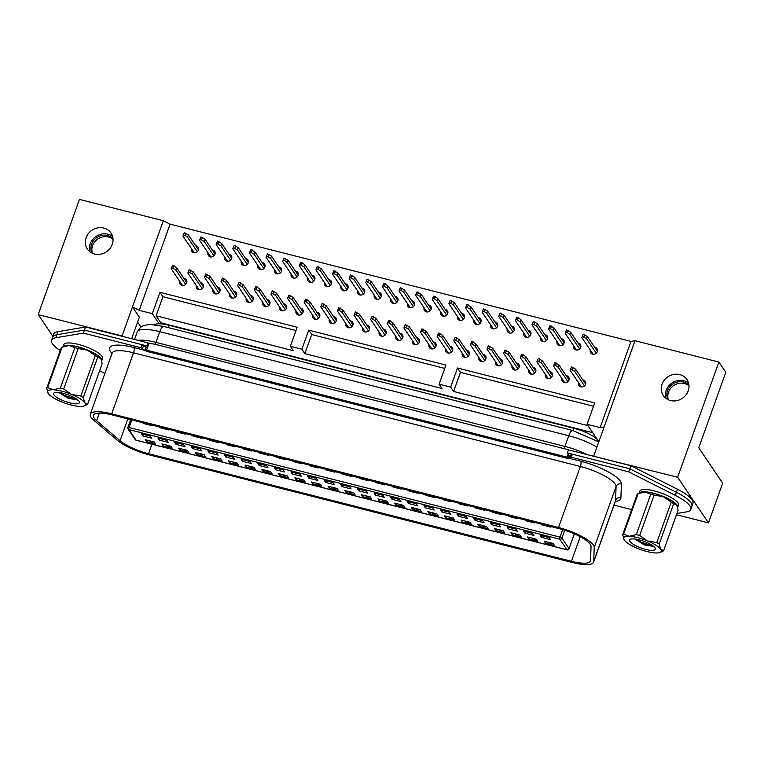 <?xml version="1.0" encoding="UTF-8"?>
<svg xmlns="http://www.w3.org/2000/svg" width="764" height="764" viewBox="0 0 764 764"><rect width="100%" height="100%" fill="white"/><g stroke="black" fill="none" stroke-linecap="round" stroke-linejoin="round"><path stroke-width="1.15" d="M676.923 513.504L686.473 511.89A33.606 8.862 -160.3 0 0 690.761 509.416L691.85 506.37A33.606 8.862 -160.3 0 0 691 502.865A33.606 8.862 -160.3 0 0 676.388 492.302L629.765 468.771L567.385 452.909L568.96 455.248L567.872 458.295L567.079 457.13L146.564 350.151L147.653 347.095L146.86 345.93L84.479 330.058L56.908 334.708A33.606 8.862 -160.3 0 0 52.62 337.191L53.719 334.135A33.606 8.862 -160.3 0 1 57.997 331.662L85.578 327.002L147.958 342.874L146.86 345.93M690.761 509.416A33.606 8.862 -160.3 0 0 675.3 495.359L676.388 492.302A33.606 8.862 -160.3 0 1 691.85 506.37L692.948 503.314A33.606 8.862 -160.3 0 0 692.089 499.818A33.606 8.862 -160.3 0 0 677.487 489.256L630.854 465.725L568.473 449.853L567.385 452.909M677.487 489.256L676.388 492.302L629.765 468.771L630.854 465.725M148.187 343.217L149.009 343.303L147.958 342.874M594.211 547.568A30.245 7.984 -160.3 0 0 558.503 527.513L111.668 413.84A30.245 7.984 -160.3 0 0 90.305 414.164A30.245 7.984 -160.3 0 0 91.078 417.316A30.245 7.984 -160.3 0 0 93.867 420.276L117.284 440.274A30.245 7.984 -160.3 0 0 149.314 454.876L572.236 562.466A30.245 7.984 -160.3 0 0 593.59 562.142A30.245 7.984 -160.3 0 0 593.714 561.473L594.211 547.568L616.071 486.534A30.245 7.984 -160.3 0 0 580.354 466.479L133.519 352.806A4.202 1.375 104.3 0 0 133.901 347.534L145.065 350.418L146.153 347.362L141.884 344.659L84.479 330.058L85.578 327.002M147.653 347.095L149.009 343.303L154.977 344.239L568.101 449.69M567.079 457.13L568.177 454.074M146.564 350.151L147.347 351.316L567.872 458.295M561.97 378.562A3.782 3.428 -34.1 0 0 568.359 381.188A3.782 3.428 -34.1 0 0 566.21 375.687M573.688 345.825A3.782 3.428 -34.1 0 0 580.077 348.46A3.782 3.428 -34.1 0 0 577.928 342.96M590.305 350.055A3.782 3.428 -34.1 0 0 596.694 352.681A3.782 3.428 -34.1 0 0 594.554 347.19M578.587 382.783A3.782 3.428 -34.1 0 0 584.976 385.409A3.782 3.428 -34.1 0 0 582.836 379.918M89.904 251.767A14.277 12.959 145.9 0 1 93.905 238.187A14.277 12.959 145.9 0 1 107.963 234.204A14.277 12.959 145.9 0 1 112.585 236.439M103.808 228.064A14.277 12.959 145.9 0 1 111 233.039A14.277 12.959 145.9 0 1 109.959 248.491A14.277 12.959 145.9 0 1 94.526 254.001A14.277 12.959 145.9 0 1 87.335 249.035A14.277 12.959 145.9 0 1 88.385 233.574A14.277 12.959 145.9 0 1 103.808 228.064M665.864 398.292A14.277 12.959 145.9 0 1 669.866 384.712A14.277 12.959 145.9 0 1 683.914 380.73A14.277 12.959 145.9 0 1 688.536 382.965M679.769 374.589A14.277 12.959 145.9 0 1 686.96 379.555A14.277 12.959 145.9 0 1 685.91 395.017A14.277 12.959 145.9 0 1 670.477 400.527A14.277 12.959 145.9 0 1 663.295 395.561A14.277 12.959 145.9 0 1 664.336 380.1A14.277 12.959 145.9 0 1 679.769 374.589M557.061 341.603A3.782 3.428 -34.1 0 0 563.45 344.23A3.782 3.428 -34.1 0 0 561.311 338.729M540.444 337.373A3.782 3.428 -34.1 0 0 546.833 339.999A3.782 3.428 -34.1 0 0 544.694 334.498M523.817 333.142A3.782 3.428 -34.1 0 0 530.216 335.768A3.782 3.428 -34.1 0 0 528.067 330.277M507.2 328.912A3.782 3.428 -34.1 0 0 513.589 331.547A3.782 3.428 -34.1 0 0 511.45 326.047M490.584 324.69A3.782 3.428 -34.1 0 0 496.972 327.317A3.782 3.428 -34.1 0 0 494.824 321.816M473.957 320.46A3.782 3.428 -34.1 0 0 480.346 323.086A3.782 3.428 -34.1 0 0 478.207 317.585M457.34 316.229A3.782 3.428 -34.1 0 0 463.729 318.855A3.782 3.428 -34.1 0 0 461.59 313.355M440.713 311.998A3.782 3.428 -34.1 0 0 447.112 314.634A3.782 3.428 -34.1 0 0 444.963 309.133M424.096 307.777A3.782 3.428 -34.1 0 0 430.485 310.404A3.782 3.428 -34.1 0 0 428.346 304.903M407.479 303.547A3.782 3.428 -34.1 0 0 413.868 306.173A3.782 3.428 -34.1 0 0 411.72 300.672M390.853 299.316A3.782 3.428 -34.1 0 0 397.251 301.942A3.782 3.428 -34.1 0 0 395.103 296.442M374.236 295.085A3.782 3.428 -34.1 0 0 380.625 297.721A3.782 3.428 -34.1 0 0 378.486 292.22M357.609 290.864A3.782 3.428 -34.1 0 0 364.008 293.491A3.782 3.428 -34.1 0 0 361.859 287.99M340.992 286.634A3.782 3.428 -34.1 0 0 347.381 289.26A3.782 3.428 -34.1 0 0 345.242 283.759M324.375 282.403A3.782 3.428 -34.1 0 0 330.764 285.029A3.782 3.428 -34.1 0 0 328.625 279.528M307.749 278.172A3.782 3.428 -34.1 0 0 314.147 280.808A3.782 3.428 -34.1 0 0 311.998 275.307M291.132 273.951A3.782 3.428 -34.1 0 0 297.521 276.578A3.782 3.428 -34.1 0 0 295.382 271.077M274.515 269.721A3.782 3.428 -34.1 0 0 280.904 272.347A3.782 3.428 -34.1 0 0 278.755 266.846M257.888 265.49A3.782 3.428 -34.1 0 0 264.277 268.116A3.782 3.428 -34.1 0 0 262.138 262.615M241.271 261.259A3.782 3.428 -34.1 0 0 247.66 263.895A3.782 3.428 -34.1 0 0 245.521 258.394M224.645 257.038A3.782 3.428 -34.1 0 0 231.043 259.664A3.782 3.428 -34.1 0 0 228.894 254.164M208.028 252.808A3.782 3.428 -34.1 0 0 214.417 255.434A3.782 3.428 -34.1 0 0 212.277 249.933M191.411 248.577A3.782 3.428 -34.1 0 0 197.8 251.203A3.782 3.428 -34.1 0 0 195.651 245.702M545.343 374.331A3.782 3.428 -34.1 0 0 551.732 376.958A3.782 3.428 -34.1 0 0 549.593 371.457M528.726 370.101A3.782 3.428 -34.1 0 0 535.115 372.727A3.782 3.428 -34.1 0 0 532.976 367.226M512.1 365.87A3.782 3.428 -34.1 0 0 518.498 368.496A3.782 3.428 -34.1 0 0 516.349 363.005M495.483 361.649A3.782 3.428 -34.1 0 0 501.872 364.275A3.782 3.428 -34.1 0 0 499.732 358.774M478.866 357.418A3.782 3.428 -34.1 0 0 485.255 360.045A3.782 3.428 -34.1 0 0 483.106 354.544M462.239 353.188A3.782 3.428 -34.1 0 0 468.628 355.814A3.782 3.428 -34.1 0 0 466.489 350.313M445.622 348.957A3.782 3.428 -34.1 0 0 452.011 351.583A3.782 3.428 -34.1 0 0 449.872 346.092M428.996 344.726A3.782 3.428 -34.1 0 0 435.394 347.362A3.782 3.428 -34.1 0 0 433.245 341.861M412.379 340.505A3.782 3.428 -34.1 0 0 418.767 343.132A3.782 3.428 -34.1 0 0 416.628 337.631M395.762 336.275A3.782 3.428 -34.1 0 0 402.151 338.901A3.782 3.428 -34.1 0 0 400.002 333.4M379.135 332.044A3.782 3.428 -34.1 0 0 385.524 334.67A3.782 3.428 -34.1 0 0 383.385 329.179M362.518 327.813A3.782 3.428 -34.1 0 0 368.907 330.449A3.782 3.428 -34.1 0 0 366.768 324.948M345.891 323.592A3.782 3.428 -34.1 0 0 352.29 326.218A3.782 3.428 -34.1 0 0 350.141 320.718M329.274 319.362A3.782 3.428 -34.1 0 0 335.663 321.988A3.782 3.428 -34.1 0 0 333.524 316.487M312.657 315.131A3.782 3.428 -34.1 0 0 319.046 317.757A3.782 3.428 -34.1 0 0 316.898 312.256M296.031 310.9A3.782 3.428 -34.1 0 0 302.42 313.536A3.782 3.428 -34.1 0 0 300.281 308.035M279.414 306.679A3.782 3.428 -34.1 0 0 285.803 309.305A3.782 3.428 -34.1 0 0 283.664 303.805M262.787 302.448A3.782 3.428 -34.1 0 0 269.186 305.075A3.782 3.428 -34.1 0 0 267.037 299.574M246.17 298.218A3.782 3.428 -34.1 0 0 252.559 300.844A3.782 3.428 -34.1 0 0 250.42 295.343M229.553 293.987A3.782 3.428 -34.1 0 0 235.942 296.623A3.782 3.428 -34.1 0 0 233.794 291.122M212.927 289.766A3.782 3.428 -34.1 0 0 219.325 292.392A3.782 3.428 -34.1 0 0 217.177 286.892M196.31 285.535A3.782 3.428 -34.1 0 0 202.699 288.162A3.782 3.428 -34.1 0 0 200.56 282.661M179.683 281.305A3.782 3.428 -34.1 0 0 186.082 283.931A3.782 3.428 -34.1 0 0 183.933 278.43M676.484 514.726L708.467 522.862L722.668 483.192L698.754 447.819L725.8 372.297L718.886 362.069L635.008 340.725L631.007 341.403L600.141 427.611L587.058 424.287L594.707 402.924L457.483 368.009L450.655 387.081L439.109 384.149L445.947 365.077L308.723 330.163L301.885 349.243L290.349 346.302L297.177 327.231L159.953 292.316L162.913 296.709L156.085 315.78L160.832 322.79L592.73 432.663M708.467 522.862L677.639 477.261L594.058 456.366M587.058 424.287L597.438 439.625M171.308 325.454L171.661 325.98M159.953 292.316L152.303 313.679L159.132 323.783M137.606 322.093L140.987 327.107M631.007 341.403L170.085 224.148L163.324 220.729L79.446 199.394L38.2 314.587L52.917 336.361M163.324 220.729L122.078 335.931L38.2 314.587M170.085 224.148L139.22 310.356L132.449 306.937L139.373 317.165L131.647 338.729M152.303 313.679L139.22 310.356M635.008 340.725L604.143 426.933L600.141 427.611M718.886 362.069L677.639 477.261M604.143 426.933L593.762 455.927M450.655 387.081L453.615 391.474L587.984 425.653M301.885 349.243L304.855 353.627L442.079 388.532L439.109 384.149M156.085 315.78L293.309 350.686L290.349 346.302M162.913 296.709L295.983 330.554M308.723 330.163L311.683 334.546L444.753 368.401M311.683 334.546L304.855 353.627M457.483 368.009L460.444 372.393L593.513 406.247M460.444 372.393L453.615 391.474M668.395 399.801A12.816 11.622 145.9 0 1 671.604 387.31A12.816 11.622 145.9 0 1 684.429 383.518A12.816 11.622 145.9 0 1 688.994 385.877M667.917 399.582A12.816 11.622 145.9 0 1 670.124 386.374A12.816 11.622 145.9 0 1 683.436 382.057A12.816 11.622 145.9 0 1 688.966 385.342M92.434 253.285A12.816 11.622 145.9 0 1 95.653 240.784A12.816 11.622 145.9 0 1 108.469 237.002A12.816 11.622 145.9 0 1 113.043 239.352M91.957 253.056A12.816 11.622 145.9 0 1 94.163 239.858A12.816 11.622 145.9 0 1 107.485 235.541A12.816 11.622 145.9 0 1 113.005 238.826M677.601 507.497A20.58 5.434 -160.3 0 0 677.687 507.315A20.58 5.434 -160.3 0 0 677.162 505.176A20.58 5.434 -160.3 0 0 657.059 494.232A20.58 5.434 -160.3 0 0 638.99 493.296L639.745 491.147A20.58 5.434 -160.3 0 1 657.594 491.863A20.58 5.434 -160.3 0 1 677.974 502.884A20.58 5.434 -160.3 0 1 678.499 505.023L677.687 507.315M101.65 360.98A20.58 5.434 -160.3 0 0 101.727 360.789A20.58 5.434 -160.3 0 0 101.201 358.65A20.58 5.434 -160.3 0 0 81.108 347.716A20.58 5.434 -160.3 0 0 63.03 346.77L63.794 344.631A20.58 5.434 -160.3 0 1 81.643 345.338A20.58 5.434 -160.3 0 1 102.023 356.358A20.58 5.434 -160.3 0 1 102.548 358.507L101.727 360.789M553.126 543.452L554.511 545.496L545.582 543.223L544.197 541.179L553.126 543.452M546.136 541.676L545.582 543.223M549.173 537.598L550.558 539.651L541.628 537.379L540.244 535.335L549.173 537.598M551.14 526.606L550.949 527.16L542.02 524.887L542.22 524.333M541.628 537.379L542.182 535.822M536.5 539.222L537.885 541.265L528.965 538.992L527.58 536.949L536.5 539.222M529.519 537.445L528.965 538.992M532.556 533.377L533.931 535.421L525.011 533.148L523.626 531.104L532.556 533.377M534.523 522.375L534.322 522.929L525.403 520.656L525.594 520.112M525.011 533.148L525.565 531.601M519.883 534.991L521.268 537.035L512.338 534.771L510.954 532.718L519.883 534.991M512.892 533.215L512.338 534.771M515.929 529.146L517.314 531.19L508.385 528.917L507.009 526.874L515.929 529.146M517.906 518.154L517.706 518.699L508.776 516.435L508.977 515.881M508.385 528.917L508.948 527.37M503.266 530.76L504.651 532.814L495.721 530.541L494.337 528.497L503.266 530.76M496.275 528.984L495.721 530.541M499.312 524.916L500.697 526.959L491.768 524.696L490.383 522.643L499.312 524.916M501.279 513.924L501.089 514.478L492.159 512.205L492.36 511.651M491.768 524.696L492.322 523.139M486.639 526.539L488.024 528.583L479.095 526.31L477.72 524.266L486.639 526.539M479.658 524.763L479.095 526.31M482.686 520.685L484.07 522.738L475.151 520.465L473.766 518.422L482.686 520.685M484.662 509.693L484.462 510.247L475.542 507.974L475.733 507.42M475.151 520.465L475.705 518.909M470.022 522.309L471.407 524.352L462.478 522.079L461.093 520.036L470.022 522.309M463.032 520.532L462.478 522.079M466.069 516.464L467.453 518.508L458.524 516.235L457.139 514.191L466.069 516.464M468.046 505.462L467.845 506.016L458.916 503.743L459.116 503.199M458.524 516.235L459.078 514.688M453.396 518.078L454.781 520.122L445.861 517.858L444.476 515.805L453.396 518.078M446.415 516.302L445.861 517.858M449.452 512.233L450.836 514.277L441.907 512.004L440.522 509.96L449.452 512.233M451.419 501.241L451.228 501.786L442.299 499.522L442.49 498.968M441.907 512.004L442.461 510.457M436.779 513.847L438.164 515.901L429.234 513.628L427.85 511.584L436.779 513.847M429.798 512.071L429.234 513.628M432.825 508.003L434.21 510.046L425.281 507.783L423.905 505.73L432.825 508.003M434.802 497.011L434.601 497.565L425.672 495.292L425.873 494.738M425.281 507.783L425.844 506.226M420.162 509.626L421.547 511.67L412.617 509.397L411.233 507.353L420.162 509.626M413.171 507.84L412.617 509.397M416.208 503.772L417.593 505.825L408.664 503.552L407.279 501.509L416.208 503.772M418.175 492.78L417.984 493.334L409.055 491.061L409.256 490.507M408.664 503.552L409.217 501.996M403.535 505.396L404.92 507.439L396 505.166L394.616 503.123L403.535 505.396M396.554 503.619L396 505.166M399.582 499.551L400.966 501.595L392.047 499.322L390.662 497.278L399.582 499.551M401.558 488.549L401.358 489.103L392.438 486.83L392.629 486.286M392.047 499.322L392.601 497.775M386.918 501.165L388.303 503.209L379.374 500.945L377.989 498.892L386.918 501.165M379.928 499.389L379.374 500.945M382.965 495.32L384.349 497.364L375.42 495.091L374.035 493.047L382.965 495.32M384.941 484.328L384.741 484.873L375.812 482.609L376.012 482.055M375.42 495.091L375.974 493.544M370.301 496.934L371.676 498.987L362.757 496.715L361.372 494.671L370.301 496.934M363.311 495.158L362.757 496.715M366.348 491.09L367.732 493.133L358.803 490.87L357.418 488.817L366.348 491.09M368.315 480.098L368.124 480.651L359.195 478.379L359.395 477.825M358.803 490.87L359.357 489.313M353.675 492.713L355.059 494.757L346.13 492.484L344.745 490.44L353.675 492.713M346.694 490.927L346.13 492.484M349.721 486.859L351.106 488.912L342.176 486.639L340.801 484.596L349.721 486.859M351.698 475.867L351.497 476.421L342.568 474.148L342.769 473.594M342.176 486.639L342.74 485.083M337.058 488.482L338.442 490.526L329.513 488.253L328.128 486.21L337.058 488.482M330.067 486.706L329.513 488.253M333.104 482.638L334.489 484.682L325.559 482.409L324.175 480.365L333.104 482.638M335.071 471.636L334.88 472.19L325.951 469.917L326.152 469.373M325.559 482.409L326.113 480.862M320.431 484.252L321.816 486.296L312.896 484.032L311.511 481.979L320.431 484.252M313.45 482.476L312.896 484.032M316.487 478.407L317.862 480.451L308.942 478.178L307.558 476.134L316.487 478.407M318.454 467.415L318.254 467.96L309.334 465.696L309.525 465.142M308.942 478.178L309.496 476.631M303.814 480.021L305.199 482.074L296.27 479.802L294.885 477.758L303.814 480.021M296.824 478.245L296.27 479.802M299.86 474.177L301.245 476.22L292.316 473.957L290.931 471.904L299.86 474.177M301.837 463.185L301.637 463.738L292.707 461.466L292.908 460.912M292.316 473.957L292.879 472.4M287.197 475.8L288.572 477.844L279.653 475.571L278.268 473.527L287.197 475.8M280.207 474.014L279.653 475.571M283.243 469.946L284.628 471.999L275.699 469.726L274.314 467.683L283.243 469.946M285.211 458.954L285.02 459.508L276.091 457.235L276.291 456.681M275.699 469.726L276.253 468.17M270.571 471.569L271.955 473.613L263.026 471.34L261.651 469.297L270.571 471.569M263.59 469.793L263.026 471.34M266.617 465.725L268.002 467.769L259.082 465.496L257.697 463.452L266.617 465.725M268.594 454.723L268.393 455.277L259.474 453.004L259.664 452.46M259.082 465.496L259.636 463.949M253.954 467.339L255.338 469.382L246.409 467.119L245.024 465.066L253.954 467.339M246.963 465.562L246.409 467.119M250 461.494L251.385 463.538L242.455 461.265L241.071 459.221L250 461.494M251.967 450.502L251.776 451.046L242.847 448.783L243.047 448.229M242.455 461.265L243.009 459.718M237.327 463.108L238.712 465.161L229.792 462.888L228.407 460.845L237.327 463.108M230.346 461.332L229.792 462.888M233.383 457.264L234.758 459.307L225.838 457.044L224.454 454.991L233.383 457.264M235.35 446.272L235.15 446.825L226.23 444.553L226.421 443.999M225.838 457.044L226.392 455.487M220.71 458.887L222.095 460.931L213.166 458.658L211.781 456.614L220.71 458.887M213.719 457.101L213.166 458.658M216.756 453.033L218.141 455.086L209.212 452.813L207.837 450.77L216.756 453.033M218.733 442.041L218.533 442.595L209.603 440.322L209.804 439.768M209.212 452.813L209.775 451.257M204.093 454.656L205.468 456.7L196.549 454.427L195.164 452.383L204.093 454.656M197.102 452.88L196.549 454.427M200.139 448.812L201.524 450.856L192.595 448.583L191.21 446.539L200.139 448.812M202.107 437.81L201.916 438.364L192.986 436.091L193.187 435.547M192.595 448.583L193.149 447.036M187.466 450.426L188.851 452.469L179.922 450.206L178.547 448.153L187.466 450.426M180.485 448.649L179.922 450.206M183.513 444.581L184.898 446.625L175.978 444.352L174.593 442.308L183.513 444.581M185.49 433.589L185.289 434.133L176.369 431.87L176.56 431.316M175.978 444.352L176.532 442.805M170.85 446.195L172.234 448.248L163.305 445.975L161.92 443.932L170.85 446.195M163.859 444.419L163.305 445.975M166.896 440.351L168.281 442.394L159.351 440.131L157.967 438.078L166.896 440.351M168.863 429.358L168.672 429.912L159.743 427.639L159.943 427.086M159.351 440.131L159.905 438.574M154.223 441.974L155.608 444.018L146.688 441.745L145.303 439.701L154.223 441.974M147.242 440.188L146.688 441.745M150.279 436.12L151.654 438.173L142.734 435.9L141.35 433.856L150.279 436.12M152.246 425.128L152.046 425.682L143.126 423.409L143.317 422.855M142.734 435.9L143.288 434.344M154.567 324.757A21 5.539 19.7 0 1 168.854 325.263L573.984 428.337A21 5.539 19.7 0 1 598.155 440.532L598.89 441.611M112.461 415.005A26.883 7.096 -160.3 0 0 93.466 415.301A26.883 7.096 -160.3 0 0 94.153 418.099A26.883 7.096 -160.3 0 0 96.636 420.735L120.053 440.723A26.883 7.096 -160.3 0 0 148.522 453.711L571.443 561.301A26.883 7.096 -160.3 0 0 590.429 561.005A26.883 7.096 -160.3 0 0 590.543 560.413L591.04 546.508A26.883 7.096 -160.3 0 0 559.296 528.678L112.461 415.005M144.979 350.351L140.796 347.716L83.391 333.104L55.82 337.764A33.606 8.862 -160.3 0 0 51.532 340.238A33.606 8.862 -160.3 0 0 52.391 343.733A33.606 8.862 -160.3 0 0 60.241 350.485M675.3 495.359L628.667 471.827L629.765 468.771L572.36 454.169L571.176 454.188L570.727 455.373L568.932 455.344M83.391 333.104L84.479 330.058L56.908 334.708A33.606 8.862 -160.3 0 0 52.62 337.191L51.532 340.238M145.065 350.418L146.707 351.344L568.387 458.62L569.658 458.39L580.736 461.208A34.447 9.092 19.7 0 1 621.409 484.042L620.912 497.956A34.447 9.092 19.7 0 1 615.345 501.394M628.667 471.827L571.271 457.225L570.078 457.244L569.658 458.39M614.008 505.128L631.675 509.617M99.616 370.76L104.897 373.424M552.63 543.319A1.261 1.146 145.9 0 1 551.56 543.529L549.326 542.965A1.261 1.146 145.9 0 1 548.695 542.526L548.533 542.278M594.898 435.881L594.459 437.113M596.235 353.178L586.456 338.7L582.388 336.456L581.834 337.526L583.209 334.174L587.268 336.418L597.381 351.364M582.388 336.456L583.209 334.174M583.925 336.848L584.746 334.565M581.834 337.526L593.131 354.238M593.724 436.616L594.306 435.002M587.249 431.268L586.695 432.816M586.456 338.7L587.268 336.418M584.517 385.906L574.729 371.428L570.67 369.184L570.116 370.253L571.491 366.901L575.55 369.146L585.654 384.091M570.67 369.184L571.491 366.901M572.207 369.575L573.029 367.293M570.116 370.253L581.414 386.966M586.103 432.548L585.778 430.896M543.949 524.782L543.92 525.374M550.844 527.131L550.873 526.539M586.217 431.011L586.561 432.749M574.729 371.428L575.55 369.146M567.9 381.675L558.112 367.207L555.581 365.354L554.043 364.963L553.499 366.032L554.865 362.671L558.933 364.915L569.037 379.861M554.043 364.963L554.865 362.671M555.581 365.354L556.402 363.062M553.499 366.032L564.787 382.735M527.332 520.551L527.294 521.144M534.217 522.901L534.256 522.309M558.112 367.207L558.933 364.915M551.274 377.454L541.495 362.976L537.426 360.732L536.872 361.802L538.248 358.44L542.316 360.684L552.42 375.63M537.426 360.732L538.248 358.44M538.964 361.124L539.785 358.832M536.872 361.802L548.17 378.505M510.705 516.321L510.677 516.913M517.6 518.68L517.629 518.087M541.495 362.976L542.316 360.684M534.657 373.224L524.868 358.746L522.347 356.893L520.809 356.502L520.255 357.571L521.621 354.209L525.689 356.463L535.793 371.409M520.809 356.502L521.621 354.209M522.347 356.893L523.168 354.601M520.255 357.571L531.543 374.274M494.088 512.09L494.05 512.682M500.983 514.449L501.012 513.857M524.868 358.746L525.689 356.463M518.04 368.993L508.251 354.515L504.183 352.271L503.629 353.34L505.004 349.988L509.072 352.233L519.176 367.178M504.183 352.271L505.004 349.988M505.72 352.662L506.542 350.38M503.629 353.34L514.926 370.053M477.462 507.869L477.433 508.461M484.357 510.218L484.395 509.626M508.251 354.515L509.072 352.233M501.413 364.762L491.634 350.294L487.566 348.05L487.012 349.119L488.387 345.758L492.446 348.002L502.559 362.948M487.566 348.05L488.387 345.758M489.103 348.441L489.925 346.149M487.012 349.119L498.309 365.822M460.845 503.638L460.816 504.23M467.74 505.988L467.769 505.396M491.634 350.294L492.446 348.002M484.796 360.541L475.007 346.063L472.486 344.211L470.939 343.819L470.395 344.889L471.76 341.527L475.829 343.771L485.933 358.717M470.939 343.819L471.76 341.527M472.486 344.211L473.298 341.919M470.395 344.889L481.683 361.592M444.228 499.408L444.19 500M451.113 501.767L451.152 501.174M475.007 346.063L475.829 343.771M536.003 539.097A1.261 1.146 145.9 0 1 534.943 539.298L532.709 538.735A1.261 1.146 145.9 0 1 532.069 538.295L531.906 538.047M579.618 348.947L569.829 334.479L567.308 332.627L565.761 332.235L565.217 333.305L566.582 329.943L570.651 332.187L580.755 347.133M565.761 332.235L566.582 329.943M567.308 332.627L568.12 330.334M565.217 333.305L576.505 350.007M569.829 334.479L570.651 332.187M519.386 534.867A1.261 1.146 145.9 0 1 518.317 535.077L516.092 534.504A1.261 1.146 145.9 0 1 515.452 534.065L515.289 533.826M562.992 344.726L553.212 330.249L549.144 328.004L548.59 329.074L549.965 325.712L554.034 327.957L564.138 342.902M549.144 328.004L549.965 325.712M550.682 328.396L551.503 326.104M548.59 329.074L559.888 345.777M553.212 330.249L554.034 327.957M502.76 530.636A1.261 1.146 145.9 0 1 501.7 530.846L499.465 530.273A1.261 1.146 145.9 0 1 498.835 529.834L498.663 529.595M546.375 340.496L536.586 326.018L532.527 323.774L531.973 324.843L533.339 321.482L537.407 323.726L547.511 338.681M532.527 323.774L533.339 321.482M534.065 324.165L534.886 321.873M531.973 324.843L543.271 341.546M536.586 326.018L537.407 323.726M486.143 526.406A1.261 1.146 145.9 0 1 485.073 526.616L482.848 526.052A1.261 1.146 145.9 0 1 482.208 525.613L482.046 525.365M529.758 336.265L519.969 321.787L517.438 319.935L515.901 319.543L515.356 320.613L516.722 317.261L520.79 319.505L530.894 334.451M515.901 319.543L516.722 317.261M517.438 319.935L518.259 317.652M515.356 320.613L526.644 337.325M519.969 321.787L520.79 319.505M469.526 522.184A1.261 1.146 145.9 0 1 468.456 522.385L466.221 521.822A1.261 1.146 145.9 0 1 465.591 521.382L465.429 521.134M513.131 332.034L503.352 317.566L499.284 315.322L498.73 316.392L500.105 313.03L504.164 315.274L514.277 330.22M499.284 315.322L500.105 313.03M500.821 315.713L501.642 313.421M498.73 316.392L510.027 333.094M503.352 317.566L504.164 315.274M452.899 517.954A1.261 1.146 145.9 0 1 451.839 518.164L449.604 517.591A1.261 1.146 145.9 0 1 448.974 517.152L448.802 516.913M496.514 327.813L486.725 313.336L484.204 311.483L482.657 311.091L482.113 312.161L483.478 308.799L487.547 311.043L497.651 325.989M482.657 311.091L483.478 308.799M484.204 311.483L485.016 309.191M482.113 312.161L493.401 328.864M486.725 313.336L487.547 311.043M468.17 356.31L458.39 341.833L454.322 339.588L453.768 340.658L455.143 337.296L459.212 339.55L469.316 354.496M454.322 339.588L455.143 337.296M455.86 339.98L456.681 337.688M453.768 340.658L465.066 357.361M427.601 495.177L427.573 495.769M434.496 497.536L434.525 496.944M458.39 341.833L459.212 339.55M451.553 352.08L441.764 337.602L439.243 335.749L437.705 335.358L437.151 336.427L438.517 333.075L442.585 335.32L452.689 350.265M437.705 335.358L438.517 333.075M439.243 335.749L440.064 333.467M437.151 336.427L448.449 353.14M410.984 490.956L410.956 491.548M417.879 493.305L417.908 492.713M441.764 337.602L442.585 335.32M434.936 347.849L425.147 333.381L422.616 331.528L421.079 331.137L420.534 332.206L421.9 328.845L425.968 331.089L436.072 346.035M421.079 331.137L421.9 328.845M422.616 331.528L423.437 329.236M420.534 332.206L431.822 348.909M394.358 486.725L394.329 487.317M401.253 489.075L401.291 488.482M425.147 333.381L425.968 331.089M418.309 343.628L408.53 329.15L404.462 326.906L403.908 327.976L405.283 324.614L409.342 326.858L419.455 341.804M404.462 326.906L405.283 324.614M405.999 327.298L406.82 325.006M403.908 327.976L415.205 344.679M377.741 482.495L377.712 483.087M384.636 484.853L384.664 484.261M408.53 329.15L409.342 326.858M401.692 339.397L391.903 324.92L389.382 323.067L387.835 322.675L387.291 323.745L388.656 320.383L392.725 322.628L402.829 337.583M387.835 322.675L388.656 320.383M389.382 323.067L390.194 320.775M387.291 323.745L398.579 340.448M361.124 478.264L361.086 478.856M368.009 480.623L368.047 480.031M391.903 324.92L392.725 322.628M385.066 335.167L375.286 320.689L371.218 318.445L370.664 319.514L372.039 316.162L376.108 318.407L386.212 333.352M371.218 318.445L372.039 316.162M372.756 318.836L373.577 316.554M370.664 319.514L381.962 336.227M344.497 474.043L344.468 474.635M351.392 476.392L351.421 475.8M375.286 320.689L376.108 318.407M368.449 330.936L358.66 316.468L354.601 314.224L354.047 315.293L355.413 311.932L359.481 314.176L369.585 329.122M354.601 314.224L355.413 311.932M356.139 314.615L356.96 312.323M354.047 315.293L365.345 331.996M327.88 469.812L327.851 470.404M334.775 472.162L334.804 471.569M358.66 316.468L359.481 314.176M351.832 326.715L342.043 312.237L339.512 310.385L337.974 309.993L337.43 311.063L338.796 307.701L342.864 309.945L352.968 324.891M337.974 309.993L338.796 307.701M339.512 310.385L340.333 308.093M337.43 311.063L348.718 327.766M311.263 465.582L311.225 466.174M318.149 467.931L318.187 467.348M342.043 312.237L342.864 309.945M335.205 322.484L325.426 308.007L321.357 305.762L320.804 306.832L322.179 303.47L326.238 305.715L336.351 320.67M321.357 305.762L322.179 303.47M322.895 306.154L323.716 303.862M320.804 306.832L332.101 323.535M294.637 461.351L294.608 461.943M301.532 463.71L301.56 463.118M325.426 308.007L326.238 305.715M318.588 318.254L308.799 303.776L306.278 301.923L304.731 301.532L304.187 302.601L305.552 299.249L309.621 301.493L319.724 316.439M304.731 301.532L305.552 299.249M306.278 301.923L307.09 299.641M304.187 302.601L315.475 319.314M278.02 457.13L277.981 457.722M284.915 459.479L284.943 458.887M308.799 303.776L309.621 301.493M301.961 314.023L292.182 299.555L288.114 297.311L287.56 298.38L288.935 295.019L293.004 297.263L303.107 312.209M288.114 297.311L288.935 295.019M289.651 297.702L290.473 295.41M287.56 298.38L298.858 315.083M261.393 452.899L261.364 453.491M268.288 455.248L268.326 454.656M292.182 299.555L293.004 297.263M285.344 309.802L275.556 295.324L271.497 293.08L270.943 294.15L272.309 290.788L276.377 293.032L286.481 307.978M271.497 293.08L272.309 290.788M273.034 293.471L273.856 291.179M270.943 294.15L282.241 310.852M244.776 448.669L244.747 449.261M251.671 451.018L251.7 450.426M275.556 295.324L276.377 293.032M268.727 305.571L258.939 291.094L254.87 288.849L254.326 289.919L255.692 286.557L259.76 288.802L269.864 303.757M254.87 288.849L255.692 286.557M256.408 289.241L257.229 286.949M254.326 289.919L265.614 306.622M228.159 444.438L228.121 445.03M235.045 446.797L235.083 446.205M258.939 291.094L259.76 288.802M252.101 301.341L242.322 286.863L238.253 284.619L237.7 285.688L239.075 282.336L243.133 284.58L253.247 299.526M238.253 284.619L239.075 282.336M239.791 285.01L240.612 282.728M237.7 285.688L248.997 302.401M211.532 440.217L211.504 440.799M218.428 442.566L218.456 441.974M242.322 286.863L243.133 284.58M235.484 297.11L225.695 282.642L223.174 280.789L221.627 280.398L221.082 281.467L222.448 278.106L226.516 280.35L236.62 295.296M221.627 280.398L222.448 278.106M223.174 280.789L223.986 278.497M221.082 281.467L232.371 298.17M194.915 435.986L194.877 436.578M201.811 438.335L201.839 437.743M225.695 282.642L226.516 280.35M218.867 292.879L209.078 278.411L205.01 276.167L204.456 277.236L205.831 273.875L209.899 276.119L220.003 291.065M205.01 276.167L205.831 273.875M206.547 276.558L207.369 274.266M204.456 277.236L215.754 293.939M178.289 431.755L178.26 432.348M185.184 434.105L185.222 433.513M209.078 278.411L209.899 276.119M202.24 288.658L192.452 274.18L188.393 271.936L187.839 273.006L189.214 269.644L193.273 271.888L203.377 286.844M188.393 271.936L189.214 269.644M189.93 272.328L190.752 270.036M187.839 273.006L199.137 289.709M161.672 427.525L161.643 428.117M168.567 429.884L168.596 429.292M192.452 274.18L193.273 271.888M185.623 284.428L175.835 269.95L171.766 267.706L171.222 268.775L172.588 265.423L176.656 267.667L186.76 282.613M171.766 267.706L172.588 265.423M173.304 268.097L174.125 265.815M171.222 268.775L182.51 285.488M145.055 423.294L145.017 423.886M151.94 425.653L151.979 425.061M175.835 269.95L176.656 267.667M436.282 513.723A1.261 1.146 145.9 0 1 435.213 513.933L432.987 513.36A1.261 1.146 145.9 0 1 432.348 512.921L432.185 512.682M479.887 323.583L470.108 309.105L466.04 306.861L465.486 307.93L466.861 304.569L470.93 306.813L481.033 321.768M466.04 306.861L466.861 304.569M467.578 307.252L468.399 304.96M465.486 307.93L476.784 324.633M470.108 309.105L470.93 306.813M419.656 509.493A1.261 1.146 145.9 0 1 418.596 509.703L416.361 509.139A1.261 1.146 145.9 0 1 415.731 508.7L415.568 508.452M463.271 319.352L453.482 304.874L449.423 302.63L448.869 303.7L450.235 300.347L454.303 302.592L464.407 317.537M449.423 302.63L450.235 300.347M450.961 303.022L451.782 300.739M448.869 303.7L460.167 320.412M453.482 304.874L454.303 302.592M403.039 505.271A1.261 1.146 145.9 0 1 401.969 505.472L399.744 504.909A1.261 1.146 145.9 0 1 399.104 504.469L398.942 504.221M446.653 315.121L436.865 300.653L434.334 298.8L432.796 298.409L432.252 299.478L433.618 296.117L437.686 298.361L447.79 313.307M432.796 298.409L433.618 296.117M434.334 298.8L435.155 296.508M432.252 299.478L443.54 316.181M436.865 300.653L437.686 298.361M386.422 501.041A1.261 1.146 145.9 0 1 385.352 501.251L383.117 500.678A1.261 1.146 145.9 0 1 382.487 500.239L382.325 500M430.027 310.9L420.248 296.422L416.179 294.178L415.626 295.248L417.001 291.886L421.059 294.13L431.173 309.076M416.179 294.178L417.001 291.886M417.717 294.57L418.538 292.278M415.626 295.248L426.923 311.951M420.248 296.422L421.059 294.13M369.795 496.81A1.261 1.146 145.9 0 1 368.735 497.02L366.5 496.447A1.261 1.146 145.9 0 1 365.87 496.008L365.698 495.769M413.41 306.67L403.621 292.192L401.1 290.339L399.553 289.948L399.009 291.017L400.374 287.656L404.442 289.9L414.546 304.855M399.553 289.948L400.374 287.656M401.1 290.339L401.912 288.047M399.009 291.017L410.297 307.72M403.621 292.192L404.442 289.9M353.178 492.579A1.261 1.146 145.9 0 1 352.108 492.79L349.883 492.226A1.261 1.146 145.9 0 1 349.243 491.787L349.081 491.538M396.783 302.439L387.004 287.961L382.936 285.717L382.382 286.786L383.757 283.434L387.826 285.679L397.929 300.624M382.936 285.717L383.757 283.434M384.473 286.108L385.295 283.826M382.382 286.786L393.68 303.499M387.004 287.961L387.826 285.679M336.552 488.358A1.261 1.146 145.9 0 1 335.491 488.559L333.257 487.995A1.261 1.146 145.9 0 1 332.627 487.556L332.464 487.308M380.166 298.208L370.378 283.74L366.319 281.496L365.765 282.565L367.131 279.204L371.199 281.448L381.303 296.394M366.319 281.496L367.131 279.204M367.856 281.887L368.678 279.595M365.765 282.565L377.063 299.268M370.378 283.74L371.199 281.448M319.935 484.128A1.261 1.146 145.9 0 1 318.865 484.338L316.64 483.765A1.261 1.146 145.9 0 1 316 483.325L315.838 483.087M363.549 293.978L353.761 279.509L349.692 277.265L349.148 278.335L350.514 274.973L354.582 277.217L364.686 292.163M349.692 277.265L350.514 274.973M351.23 277.657L352.051 275.365M349.148 278.335L360.436 295.038M353.761 279.509L354.582 277.217M303.318 479.897A1.261 1.146 145.9 0 1 302.248 480.107L300.013 479.534A1.261 1.146 145.9 0 1 299.383 479.095L299.221 478.856M346.923 289.757L337.144 275.279L333.075 273.034L332.521 274.104L333.897 270.743L337.955 272.987L348.069 287.942M333.075 273.034L333.897 270.743M334.613 273.426L335.434 271.134M332.521 274.104L343.819 290.807M337.144 275.279L337.955 272.987M286.691 475.666A1.261 1.146 145.9 0 1 285.631 475.876L283.396 475.313A1.261 1.146 145.9 0 1 282.766 474.874L282.594 474.625M330.306 285.526L320.517 271.048L317.996 269.195L316.458 268.804L315.904 269.873L317.27 266.521L321.338 268.766L331.442 283.711M316.458 268.804L317.27 266.521M317.996 269.195L318.808 266.913M315.904 269.873L327.193 286.586M320.517 271.048L321.338 268.766M270.074 471.445A1.261 1.146 145.9 0 1 269.004 471.646L266.779 471.082A1.261 1.146 145.9 0 1 266.139 470.643L265.977 470.395M313.689 281.295L303.9 266.827L299.832 264.583L299.278 265.652L300.653 262.291L304.721 264.535L314.825 279.481M299.832 264.583L300.653 262.291M301.369 264.974L302.191 262.682M299.278 265.652L310.576 282.355M303.9 266.827L304.721 264.535M253.457 467.215A1.261 1.146 145.9 0 1 252.387 467.425L250.153 466.852A1.261 1.146 145.9 0 1 249.522 466.412L249.36 466.174M297.062 277.065L287.274 262.596L284.752 260.744L283.215 260.352L282.661 261.422L284.036 258.06L288.095 260.304L298.199 275.25M283.215 260.352L284.036 258.06M284.752 260.744L285.574 258.452M282.661 261.422L293.959 278.125M287.274 262.596L288.095 260.304M236.83 462.984A1.261 1.146 145.9 0 1 235.761 463.194L233.536 462.621A1.261 1.146 145.9 0 1 232.896 462.182L232.733 461.943M280.445 272.844L270.657 258.366L266.588 256.121L266.044 257.191L267.41 253.829L271.478 256.074L281.582 271.029M266.588 256.121L267.41 253.829M268.126 256.513L268.947 254.221M266.044 257.191L277.332 273.894M270.657 258.366L271.478 256.074M220.213 458.753A1.261 1.146 145.9 0 1 219.144 458.963L216.909 458.4A1.261 1.146 145.9 0 1 216.279 457.961L216.117 457.712M263.819 268.613L254.04 254.135L249.971 251.891L249.417 252.96L250.793 249.608L254.851 251.853L264.965 266.798M249.971 251.891L250.793 249.608M251.509 252.282L252.33 250M249.417 252.96L260.715 269.673M254.04 254.135L254.851 251.853M203.587 454.532A1.261 1.146 145.9 0 1 202.527 454.733L200.292 454.169A1.261 1.146 145.9 0 1 199.662 453.73L199.49 453.482M247.202 264.382L237.413 249.914L233.354 247.67L232.8 248.739L234.166 245.378L238.234 247.622L248.338 262.568M233.354 247.67L234.166 245.378M234.892 248.061L235.704 245.769M232.8 248.739L244.088 265.442M237.413 249.914L238.234 247.622M186.97 450.302A1.261 1.146 145.9 0 1 185.9 450.512L183.675 449.939A1.261 1.146 145.9 0 1 183.035 449.499L182.873 449.261M230.585 260.152L220.796 245.683L216.728 243.439L216.174 244.509L217.549 241.147L221.617 243.391L231.721 258.337M216.728 243.439L217.549 241.147M218.265 243.831L219.087 241.539M216.174 244.509L227.471 261.212M220.796 245.683L221.617 243.391M170.353 446.071A1.261 1.146 145.9 0 1 169.283 446.281L167.049 445.708A1.261 1.146 145.9 0 1 166.418 445.269L166.256 445.03M213.958 255.93L204.179 241.453L200.111 239.208L199.557 240.278L200.932 236.916L204.991 239.161L215.095 254.116M200.111 239.208L200.932 236.916M201.648 239.6L202.47 237.308M199.557 240.278L210.854 256.981M204.179 241.453L204.991 239.161M153.726 441.84A1.261 1.146 145.9 0 1 152.666 442.05L150.432 441.487A1.261 1.146 145.9 0 1 149.792 441.048L149.629 440.799M197.341 251.7L187.552 237.222L185.031 235.369L183.484 234.978L182.94 236.047L184.305 232.695L188.374 234.94L198.478 249.885M183.484 234.978L184.305 232.695M185.031 235.369L185.843 233.087M182.94 236.047L194.228 252.76M187.552 237.222L188.374 234.94M629.918 541.437A13.695 3.61 19.7 0 1 630.395 539.25A13.695 3.61 19.7 0 1 643.24 541.065A13.695 3.61 19.7 0 1 655.006 547.817A13.695 3.61 19.7 0 1 655.197 548.132A13.695 3.61 19.7 0 1 645.255 549.278A13.695 3.61 19.7 0 1 629.918 541.437M653.659 546.403L644.281 544.894L635.008 539.117M637.386 548.313A19.95 5.262 -160.3 0 0 655.665 552.964A19.95 5.262 -160.3 0 0 660.048 552.448A19.95 5.262 -160.3 0 0 660.736 549.278A19.95 5.262 -160.3 0 0 647.538 540.941A19.95 5.262 -160.3 0 0 629.259 536.29A19.95 5.262 -160.3 0 0 623.911 539.508A19.95 5.262 -160.3 0 0 624.188 539.976A19.95 5.262 -160.3 0 0 637.386 548.313M624.188 539.976L622.66 534.8L637.138 494.365A22.051 5.816 -160.3 0 1 638.074 493.687L623.596 534.122L629.259 536.29L636.288 534.647L650.766 494.212L645.102 492.045L638.074 493.687L640.719 492.551A19.95 5.262 -160.3 0 1 645.102 492.045A19.95 5.262 -160.3 0 1 663.381 496.686L654.137 495.072L639.659 535.497L647.538 540.941L656.773 542.564L671.25 502.129L663.381 496.686A19.95 5.262 -160.3 0 1 676.579 505.023L673.686 503.667L659.208 544.102L660.736 549.278L663.63 550.634L678.107 510.199L676.856 505.491A19.95 5.262 -160.3 0 0 676.579 505.023M623.596 534.122A22.051 5.816 -160.3 0 0 622.66 534.8M639.659 535.497A22.051 5.816 -160.3 0 0 636.288 534.647M659.208 544.102A22.051 5.816 -160.3 0 0 656.773 542.564M663.63 550.634A22.051 5.816 -160.3 0 1 662.694 551.312L660.048 552.448M654.137 495.072A22.051 5.816 -160.3 0 0 650.766 494.212M673.686 503.667A22.051 5.816 -160.3 0 0 671.25 502.129M653.077 545.935L641.015 542.154L636.049 539.183M653.325 546.556L640.805 542.755L635.037 539.174M53.957 394.912A13.695 3.61 19.7 0 1 54.435 392.734A13.695 3.61 19.7 0 1 67.28 394.549A13.695 3.61 19.7 0 1 79.055 401.291A13.695 3.61 19.7 0 1 79.246 401.616A13.695 3.61 19.7 0 1 69.295 402.752A13.695 3.61 19.7 0 1 53.957 394.912M77.699 399.878L68.33 398.378L59.048 392.591M61.435 401.788A19.95 5.262 -160.3 0 0 79.704 406.438A19.95 5.262 -160.3 0 0 84.088 405.932A19.95 5.262 -160.3 0 0 84.785 402.752A19.95 5.262 -160.3 0 0 71.577 394.415A19.95 5.262 -160.3 0 0 53.308 389.764A19.95 5.262 -160.3 0 0 47.951 392.992A19.95 5.262 -160.3 0 0 48.227 393.45A19.95 5.262 -160.3 0 0 61.435 401.788M48.227 393.45L46.709 388.284L61.187 347.849A22.051 5.816 -160.3 0 1 62.123 347.162L47.645 387.596L53.308 389.764L60.337 388.122L74.815 347.687L69.152 345.519L62.123 347.162L64.768 346.035A19.95 5.262 -160.3 0 1 69.152 345.519A19.95 5.262 -160.3 0 1 87.421 350.17L78.186 348.546L63.708 388.981L71.577 394.415L80.822 396.038L95.299 355.604L87.421 350.17A19.95 5.262 -160.3 0 1 100.628 358.507L97.735 357.141L83.257 397.576L84.785 402.752L87.679 404.118L102.147 363.683L100.905 358.965A19.95 5.262 -160.3 0 0 100.628 358.507M47.645 387.596A22.051 5.816 -160.3 0 0 46.709 388.284M63.708 388.981A22.051 5.816 -160.3 0 0 60.337 388.122M83.257 397.576A22.051 5.816 -160.3 0 0 80.822 396.038M87.679 404.118A22.051 5.816 -160.3 0 1 86.733 404.796L84.088 405.932M78.186 348.546A22.051 5.816 -160.3 0 0 74.815 347.687M97.735 357.141A22.051 5.816 -160.3 0 0 95.299 355.604M77.116 399.419L65.064 395.628L60.089 392.667M77.365 400.04L64.844 396.229L59.086 392.648M55.82 337.764L57.997 331.662M137.854 340.305A31.926 8.423 19.7 0 1 155.942 342.368L564.921 446.415A31.926 8.423 19.7 0 1 587.153 454.609M596.904 447.16A31.926 8.423 -160.3 0 0 568.75 435.738L159.772 331.691L155.942 342.368A3.782 1.232 -75.7 0 1 154.977 344.239M563.947 448.277A3.782 1.232 -75.7 0 0 564.921 446.415L568.75 435.738A8.404 2.741 104.3 0 1 572.79 430.514L163.811 326.476A8.404 2.741 -75.7 0 0 159.772 331.691A31.926 8.423 -160.3 0 0 137.224 332.034L134.559 339.464M564.72 530.245L561.912 538.085L569.027 548.609L574.308 533.855M131.78 419.923L129.068 427.487L559.974 537.111L562.667 529.605M567.28 549.793A1.681 0.544 104.3 0 1 567.069 549.851A1.681 1.681 0 0 0 569.065 548.791L569.027 548.609A1.681 1.528 145.9 0 1 566.936 549.746A1.681 0.544 104.3 0 0 567.069 549.851L136.164 440.226A1.681 0.544 104.3 0 1 136.03 440.121L566.936 549.746L559.831 539.222L128.915 429.597L136.03 440.121A1.681 1.528 145.9 0 1 135.19 439.539A1.681 1.681 0 0 0 136.164 440.226A1.681 0.544 104.3 0 0 136.326 440.198M168.854 325.263L168.032 327.546M573.984 428.337L573.162 430.609M598.155 440.532L597.906 441.229M130.701 419.646L127.884 427.506A1.681 1.681 0 0 0 128.075 429.015A1.681 1.528 145.9 0 0 128.915 429.597A1.681 0.544 104.3 0 1 129.068 427.487L127.922 427.687M559.974 537.111A1.681 0.544 104.3 0 0 559.831 539.222A1.681 1.528 145.9 0 0 561.912 538.085L559.974 537.111M574.404 533.893L568.884 548.905M111.668 413.84L133.519 352.806A30.245 7.984 -160.3 0 0 112.155 353.13L112.241 352.357L112.566 352.949M112.06 353.417A34.447 9.092 19.7 0 1 110.446 351.488A34.447 9.092 19.7 0 1 133.901 347.534M569.638 458.429L570.727 455.373M570.078 457.244L571.176 454.188M568.387 458.62L569.514 455.487M146.707 351.344L146.936 350.705M142.496 348.46L143.594 345.414M571.271 457.225L572.36 454.169M140.796 347.716L141.884 344.659M558.503 527.513L580.354 466.479A4.202 1.375 104.3 0 0 580.736 461.208M593.59 562.142L615.44 501.108A30.245 7.984 -160.3 0 0 615.574 500.449L616.071 486.534A4.202 4.04 -178 0 1 621.409 484.042M593.714 561.473L615.574 500.449A4.202 4.04 -178 0 1 620.912 497.956M96.636 420.735L99.358 413.104M120.053 440.723L127.855 418.92M148.522 453.711L151.912 444.237M571.443 561.301L580.239 536.729M548.934 542.383L549.326 542.965M551.169 542.956L551.56 543.529M532.317 538.152L532.709 538.735M534.552 538.725L534.943 539.298M515.7 533.931L516.092 534.504M517.925 534.494L518.317 535.077M499.073 529.7L499.465 530.273M501.308 530.264L501.7 530.846M482.456 525.47L482.848 526.052M484.682 526.043L485.073 526.616M465.83 521.239L466.221 521.822M468.065 521.812L468.456 522.385M449.213 517.018L449.604 517.591M451.448 517.581L451.839 518.164M432.596 512.787L432.987 513.36M434.821 513.351L435.213 513.933M415.969 508.557L416.361 509.139M418.204 509.12L418.596 509.703M399.352 504.326L399.744 504.909M401.577 504.899L401.969 505.472M382.726 500.105L383.117 500.678M384.961 500.668L385.352 501.251M366.109 495.874L366.5 496.447M368.343 496.438L368.735 497.02M349.492 491.644L349.883 492.226M351.717 492.207L352.108 492.79M332.865 487.413L333.257 487.995M335.1 487.986L335.491 488.559M316.248 483.192L316.64 483.765M318.483 483.755L318.865 484.338M299.622 478.961L300.013 479.534M301.856 479.525L302.248 480.107M283.005 474.731L283.396 475.313M285.239 475.294L285.631 475.876M266.388 470.5L266.779 471.082M268.613 471.073L269.004 471.646M249.761 466.279L250.153 466.852M251.996 466.842L252.387 467.425M233.144 462.048L233.536 462.621M235.379 462.612L235.761 463.194M216.518 457.817L216.909 458.4M218.752 458.381L219.144 458.963M199.901 453.587L200.292 454.169M202.135 454.16L202.527 454.733M183.284 449.366L183.675 449.939M185.509 449.929L185.9 450.512M166.657 445.135L167.049 445.708M168.892 445.698L169.283 446.281M150.04 440.904L150.432 441.487M152.275 441.468L152.666 442.05M163.811 326.476L151.043 324.547L147.08 324.796C142.811 326.075 141.111 325.206 137.224 332.034M572.79 430.514L598.804 441.85M128.075 429.015L135.19 439.539M90.305 414.164L112.155 353.13M615.555 500.611L615.44 501.108"/></g></svg>
